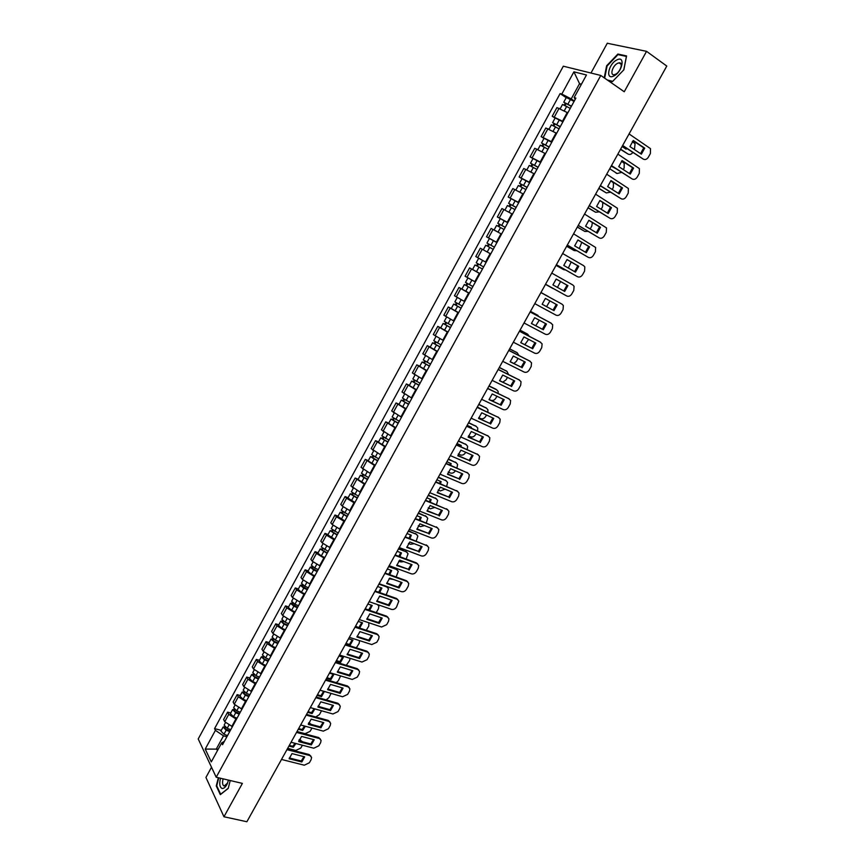 <?xml version="1.0" encoding="UTF-8"?>
<svg xmlns="http://www.w3.org/2000/svg" width="865" height="865" viewBox="0 0 865 865"><rect width="100%" height="100%" fill="white"/><g stroke="black" fill="none" stroke-linecap="round" stroke-linejoin="round"><path stroke-width="1.3" d="M211.514 767.255L205.935 777.462L223.959 816.755L246.882 821.75L666.785 66.064L646.555 51.338L607.284 43.25L590.99 73.038M600.786 75.46L563.31 66.194L198.215 738.959L216.207 777.224L600.786 75.46L624.238 91.755L646.555 51.338M223.959 816.755L242.384 783.398L216.207 777.224M567.829 112.828L556.93 107.595L552.216 116.234L563.093 121.5M555.081 118.105L552.216 116.234M556.638 133.297L545.815 127.988L541.133 136.594L551.924 141.925M543.999 138.422L541.133 136.594M545.512 153.667L534.754 148.283L530.094 156.846L540.82 162.252M532.981 158.641L530.094 156.846M534.44 173.93L523.758 168.48L519.119 176.99L529.78 182.461M522.017 178.741L519.119 176.99M523.433 194.084L512.815 188.57L508.209 197.036L518.784 202.572M518.676 202.778L508.209 197.036M512.469 214.131L501.927 208.552L497.343 216.974L507.852 222.586M507.766 222.738L497.343 216.974M501.084 233.81L491.104 228.436L486.53 236.815L496.975 242.492M490.152 238.859L486.53 236.815M490.736 253.91L480.324 248.223L475.782 256.559L486.119 262.354M479.934 273.686L469.598 267.901L465.078 276.205L475.382 282.001L468.3 278.098M473.761 270.161L469.598 267.901M469.198 293.332L458.937 287.483L454.439 295.743L464.667 301.615M461.888 289.051L458.937 287.483M458.515 312.881L448.319 306.978L443.842 315.184L454.006 321.12M451.281 308.491L448.319 306.978M447.886 332.322L437.755 326.364L433.311 334.528L443.399 340.529M440.728 327.846L437.755 326.364M437.312 351.677L427.256 345.654L422.823 353.785L432.857 359.84M430.229 347.103L427.256 345.654M426.791 370.934L416.8 364.846L412.389 372.934L422.347 379.054M419.785 366.263L416.8 364.846M416.314 390.093L406.388 383.941L402.009 391.996L411.902 398.17M409.383 385.336L406.388 383.941M405.901 409.156L396.04 402.949L391.683 410.962L401.511 417.19M399.046 404.301L396.04 402.949M395.532 428.121L385.736 421.861L381.4 429.829L391.164 436.122M388.753 423.18L385.736 421.861M385.217 447L375.496 440.674L371.171 448.6L380.87 454.958M378.513 441.961L375.496 440.674M374.956 465.781L365.289 459.391L360.997 467.284L370.631 473.696M368.317 460.656L365.289 459.391M364.749 484.465L355.147 478.021L350.866 485.881L360.446 492.347M358.175 479.253L355.147 478.021M354.585 503.062L346.551 498.251L345.049 496.564L340.788 504.382L342.281 506.09L350.303 510.901M348.087 497.753L345.049 496.564M344.475 521.563L336.463 516.74L334.993 515.01L330.765 522.795L332.214 524.536L340.215 529.369M338.053 516.178L334.993 515.01M334.409 539.976L326.44 535.143L325.002 533.37L320.785 541.112L322.213 542.906L330.171 547.74M328.051 534.505L325.002 533.37M324.397 558.303L316.46 553.459L315.044 551.643L310.849 559.341L312.243 561.18L320.18 566.034M318.115 552.746L315.044 551.643M314.438 576.544L306.524 571.689L305.14 569.819L300.966 577.485L302.339 579.366L310.232 584.221M308.221 570.889L305.14 569.819M304.523 594.688L296.641 589.822L295.289 587.908L291.137 595.542L292.467 597.466L300.339 602.332M298.371 588.957L295.289 587.908M294.651 612.744L286.802 607.868L285.482 605.911L281.341 613.501L282.65 615.48L290.489 620.356M288.575 606.927L285.482 605.911M284.834 630.715L277.016 625.827L275.719 623.838L271.61 631.385L272.886 633.407L280.693 638.284M278.822 624.811L275.719 623.838M275.059 648.599L267.274 643.701L266.009 641.668L261.911 649.183L263.165 651.237L270.94 656.135M269.112 642.619L266.009 641.668M265.339 666.385L257.575 661.487L256.343 659.411L252.266 666.893L253.488 668.991L261.241 673.889M259.457 660.33L256.343 659.411M255.662 684.096L247.931 679.198L246.72 677.068L242.665 684.518L243.854 686.659L251.574 691.568M249.844 677.965L246.72 677.068M246.028 701.731L238.329 696.812L237.151 694.649L233.118 702.056L234.274 704.24L241.962 709.159M240.275 695.514L237.151 694.649M236.437 719.269L228.771 714.339L227.625 712.133L223.603 719.518L224.738 721.734L232.404 726.665M230.75 712.976L227.625 712.133M581.139 84.759L579.539 83.678L571.224 98.913L574.306 100.978M571.224 98.913L561.807 94.08L573.917 71.838L586.47 74.985L574.133 97.583L575.214 99.302M224.381 741.337L221.645 742.927L222.532 744.722L575.885 98.08L574.133 97.583M221.645 742.927L211.287 761.892L205.221 749.079L215.417 730.352L223.505 735.856L216.499 748.69L217.439 750.636M561.807 94.08L560.109 93.604L214.563 728.622L215.417 730.352M608.106 80.553L612.42 81.634L623.849 69.827L626.552 55.922L617.859 54.052L606.625 65.794L604.224 77.85M218.348 777.732L216.261 785.961L220.315 794.654L228.241 788.393L230.22 780.533M218.261 749.133L205.221 749.079M226.9 736.731L223.505 735.856M581.453 84.175L579.539 83.678L573.917 71.838M566.218 97.68L560.109 93.604M221.278 730.363L214.563 728.622M618.951 54.83L617.859 54.052M216.856 786.101L216.261 785.961M633.083 140.714L643.722 147.828L640.576 153.646M622.67 145.461L643.257 159.106L622.53 145.709M644.728 148.153L633.299 140.508L629.925 146.563L641.365 154.175L644.728 148.153L643.722 147.828M643.257 159.106C645.16 160.047 646.858 159.43 648.328 157.225L650.394 153.527L650.48 148.629L629.071 133.934M571.354 106.384L563.742 102.211L566.326 97.475L574.068 101.421M571.473 106.157L563.742 102.211M622.086 146.509L626.087 149.158L626.747 148.499M565.148 105.368L566.24 103.367M620.616 149.158L627.979 154.013C629.72 154.911 631.32 154.413 632.78 152.5M634.434 149.559L635.061 143.72L632.293 141.568M570.251 108.395L562.531 104.438L560.228 108.666M625.319 148.65L625.957 147.98M620.486 149.386L627.979 154.013M564.283 104.946L565.105 103.443M621.924 160.782L632.596 167.745L629.439 173.551M611.49 165.593L632.164 178.958L611.371 165.799M633.591 168.091L622.119 160.598L618.756 166.631L630.25 174.081L633.591 168.091L632.596 167.745M632.164 178.958C634.067 179.877 635.764 179.25 637.224 177.055L639.289 173.378L639.397 168.599L617.859 154.121M610.831 180.742L621.524 187.564L618.356 193.371M600.364 185.607L621.113 198.701L600.256 185.791M622.508 187.932L610.993 180.59L607.652 186.591L619.189 193.89L622.508 187.932L621.524 187.564M621.113 198.701C623.038 199.61 624.725 198.961 626.184 196.787L628.228 193.122L628.379 188.473L606.7 174.2M616.929 59.901C608.441 63.772 605.1 80.499 613.761 76.001C622.368 72.184 625.676 55.187 616.929 59.901M617.642 63.286C612.679 65.481 609.576 75.439 614.096 74.714L615.469 74.293C620.432 72.152 623.579 62.118 619.07 62.853L617.642 63.286M612.701 81.342L607.295 79.991M604.667 78.164L607.089 65.999L617.978 54.614L626.401 56.441L623.784 69.892M220.499 778.24C219.148 783.874 219.678 787.291 222.121 788.469C223.84 788.653 225.506 787.204 227.095 784.101L228.479 780.122M223.105 778.846C222.11 782.793 222.456 785.193 224.165 786.026L227.538 783.106M228.284 788.22L220.662 794.243L216.726 785.82L218.758 777.83M560.185 126.809L552.605 122.646L555.168 117.932L562.877 121.9M560.293 126.614L552.605 122.646M611.187 166.123L615.48 168.459M553.978 125.847L555.081 123.825M609.728 168.762L617.113 173.519L621.6 172.416M623.287 169.562L624.13 168.048L624.216 163.344L621.492 161.214M559.082 128.831L551.394 124.863L549.059 129.144M553.124 125.414L553.989 123.825M549.08 147.126L541.522 142.974L544.074 138.292L551.74 142.282M549.178 146.963L541.522 142.974M542.863 146.207L543.977 144.174M598.883 188.267L606.311 192.927L610.43 192.203M612.193 189.467L613.307 187.456L613.436 182.872L610.777 180.785M547.967 149.18L540.311 145.179L537.954 149.515M598.796 188.429L606.311 192.927M542.02 145.785L542.928 144.098M599.78 200.604L610.517 207.276L607.338 213.082M589.292 205.535L610.128 218.358L589.206 205.675M611.479 207.676L599.921 200.475L596.591 206.454L608.171 213.601L611.479 207.676L610.517 207.276M610.128 218.358C612.052 219.234 613.739 218.585 615.199 216.412L617.232 212.768L617.415 208.238L595.596 194.182M588.795 220.37L599.564 226.89L596.363 232.696M578.274 225.354L599.185 237.907L578.22 225.462M600.515 227.311L588.903 220.261L585.594 226.208L597.218 233.204L600.515 227.311L599.564 226.89M599.185 237.907C601.121 238.762 602.808 238.113 604.267 235.95L606.289 232.317L606.495 227.906L584.556 214.055M577.863 240.027L588.665 246.417L585.454 252.212M567.321 245.076L588.308 257.359L567.278 245.152M589.595 246.849L577.939 239.951L574.652 245.865L586.319 252.721L589.595 246.849L588.665 246.417M588.308 257.359C590.254 258.192 591.941 257.532 593.379 255.38L595.401 251.769L595.639 247.477L573.56 233.831M538.041 167.345L530.494 163.193L533.035 158.533L540.657 162.544M538.116 167.215L530.494 163.193M531.813 166.48L532.937 164.415M588.103 207.676L595.553 212.239L599.261 211.86M601.153 209.265L602.548 206.767L602.786 202.475M536.916 169.41L529.293 165.388L526.904 169.778M588.027 207.805L595.553 212.239M530.969 166.037L531.932 164.274M527.044 187.456L519.519 183.315L522.049 178.687L529.639 182.71M527.109 187.348L519.519 183.315M520.806 186.635L521.941 184.548M577.366 226.987L584.848 231.463L588.07 231.377M590.168 228.965L591.833 225.981L592.352 222.521M525.909 189.543L518.33 185.499L515.908 189.943M577.312 227.084L584.848 231.463M519.973 186.191L520.979 184.342M516.113 207.47L508.609 203.34L511.129 198.723M516.156 207.395L508.609 203.34M509.863 206.692L511.01 204.583M566.694 246.201L574.198 250.59L576.847 250.753M579.247 248.558L581.799 242.351M514.967 209.568L507.42 205.513L504.976 210M566.651 246.276L574.198 250.59M509.031 206.248L510.091 204.313M566.986 259.587L577.809 265.836L574.598 271.632M556.411 264.69L577.485 276.714L556.39 264.733M578.739 266.29L567.04 259.543L563.764 265.425L575.474 272.129L578.739 266.29L577.809 265.836M577.485 276.714C579.431 277.524 581.118 276.865 582.556 274.713L584.567 271.134L584.827 266.95L583.659 265.685L562.628 253.51M505.236 227.376L497.753 223.246L500.251 218.661M505.257 227.333L497.753 223.246M498.975 226.641L500.132 224.522M556.065 265.328L563.591 269.621L565.537 269.956M568.348 268.053L571.192 262.009M504.079 229.495L496.575 225.419L494.088 229.96M497.959 232.047L494.931 230.404M556.044 265.36L563.591 269.621M498.154 226.197L499.256 224.176M556.163 279.06L567.018 285.158L563.796 290.954M566.716 295.971L545.566 284.228L566.716 295.971C568.662 296.771 570.359 296.1 571.787 293.959L573.787 290.391L574.068 286.315L572.857 284.996L551.751 273.091M567.927 285.634L556.184 279.038L552.93 284.888L564.683 291.451L567.927 285.634L567.018 285.158M486.952 243.065L494.423 247.163L486.952 243.065L489.439 238.502L496.921 242.6M488.152 246.493L489.32 244.352M553.049 288.553L545.491 284.369L553.903 288.867M557.46 287.418L560.563 281.525M493.245 249.325L485.773 245.217L483.286 249.78M487.33 246.049L488.466 243.941M542.15 304.231L553.059 310.157L556.282 304.394M562.109 304.221L540.928 292.575L562.109 304.221L563.353 305.583L563.061 309.551L561.071 313.108C559.644 315.238 557.957 315.909 556 315.141L534.775 303.637M553.946 310.665L557.179 304.891L545.393 298.425L542.15 304.253L553.059 310.157M483.632 266.907L476.204 262.776L478.68 258.246M482.475 269.037L476.647 265.815L477.394 266.215L478.54 264.095M546.583 306.643L549.924 300.912M549.07 297.041L540.96 292.5L548.529 296.663M482.465 269.047L475.036 264.928L476.583 265.75L477.729 263.641M479.989 273.589L472.56 269.458L475.036 264.928M477.383 266.236L476.583 265.75M531.434 323.467L542.387 329.262L545.588 323.564M530.18 311.919L550.724 322.937M543.263 329.792L546.475 324.04L534.646 317.725L531.424 323.521L542.387 329.262M524.039 322.969L545.328 334.214C547.296 334.96 548.983 334.279 550.41 332.16L552.389 328.624L552.703 324.764L550.529 322.818M530.159 311.951L551.405 323.348M472.906 286.542L465.511 282.401L467.954 277.903M471.76 288.629L465.954 285.418L466.711 285.785L467.814 283.763M535.716 325.727L539.273 320.201M539.317 316.817L530.461 311.4M471.739 288.672L464.343 284.531L465.911 285.299L467.003 283.298M469.273 293.181L461.888 289.04L464.343 284.531M530.483 311.357L537.403 315.076M466.678 285.85L465.911 285.299M520.773 342.594L531.77 348.271L534.948 342.648M519.476 331.165L540.268 342.053M532.624 348.822L535.824 343.102L523.963 336.928L520.752 342.691L531.77 348.271M513.345 342.194L534.721 353.19C536.689 353.915 538.376 353.223 539.792 351.114L541.76 347.6L542.096 343.838L539.901 341.837M519.443 331.241L540.766 342.378M510.155 361.635L521.206 367.193L524.363 361.624M508.836 350.325L529.845 361.094M522.049 367.766L525.228 362.067L513.323 356.034L510.134 361.775L521.206 367.193M502.716 361.332L524.158 372.069C526.136 372.783 527.823 372.08 529.239 369.982L531.197 366.479L531.543 362.824L529.326 360.748M508.771 350.433L530.18 361.311M499.592 380.589L510.696 386.017L513.821 380.514M498.24 369.387L519.476 380.038M511.518 386.601L514.686 380.935L502.738 375.042L499.559 380.751L510.696 386.017M492.131 380.373L513.648 390.861C515.626 391.553 517.324 390.85 518.73 388.753L520.676 385.271L521.044 381.703L518.805 379.573M498.164 369.517L519.638 380.157M489.093 399.435L500.23 404.744L503.344 399.306M487.698 388.363L509.139 398.895M501.051 405.361L504.198 399.716L492.207 393.964L489.049 399.641L500.23 404.744M481.61 399.316L503.192 409.556C505.182 410.226 506.868 409.523 508.274 407.437L510.209 403.966L510.588 400.495L508.328 398.3M487.611 388.526L509.15 398.906M478.626 418.206L489.817 423.385L492.909 418.011M477.21 407.231L498.791 417.6M490.617 424.012L493.753 418.401L481.729 412.789L478.583 418.444L489.817 423.385M471.133 418.173L492.791 428.164C494.78 428.813 496.467 428.099 497.862 426.023L499.797 422.574L500.186 419.19L497.905 416.941M477.102 407.426L498.716 417.557M468.225 436.868L479.459 441.939L482.529 436.62M466.776 426.013L488.498 436.209M480.248 442.588L483.373 436.998L471.306 431.516L468.17 437.139L479.459 441.939M460.71 436.933L482.432 446.686C484.432 447.313 486.119 446.589 487.514 444.524L489.428 441.096L489.828 437.798L487.536 435.484M466.646 426.24L488.336 436.133M462.234 306.069L454.86 301.917L457.261 297.517M461.11 308.124L455.314 304.923L456.082 305.269L457.142 303.323M524.817 344.681L528.634 339.361M529.153 336.215L527.639 334.182L520.016 330.203M461.067 308.2L453.703 304.037L455.293 304.761L456.331 302.858M458.612 312.687L451.26 308.524L453.703 304.037M520.049 330.138L527.153 333.89M456.017 305.377L455.293 304.761M451.606 325.51L444.275 321.337L446.621 317.033M450.514 327.521L444.74 324.321L445.507 324.656L446.524 322.786M513.864 363.505L516.373 361.354L518.005 358.413M518.881 355.439L517.259 352.812L509.615 348.909M450.46 327.63L443.129 323.445L444.74 324.126L445.724 322.321M448.016 332.095L440.696 327.911L443.129 323.445M509.669 348.822L516.956 352.606M445.421 324.808L444.74 324.126M441.042 344.854L433.743 340.648L436.036 336.442M439.961 346.833L434.208 343.632L434.987 343.935L435.96 342.162M502.792 382.146L506.079 379.821L507.441 377.367M508.566 374.502L506.944 371.345L499.267 367.539M439.896 346.952L432.597 342.756L434.23 343.383L435.16 341.686M437.463 351.406L430.175 347.189L432.597 342.756M499.343 367.409L506.793 371.247M434.879 344.129L434.23 343.383M430.521 364.1L423.266 359.872L425.504 355.764M429.462 366.036L423.72 362.846L424.52 363.127L425.439 361.429M490.952 400.322C492.888 400.895 494.51 400.181 495.829 398.192L496.932 396.224M498.229 393.434L498.089 391.358L496.661 389.791L488.974 386.071M429.386 366.187L422.12 361.97L423.774 362.554L424.65 360.954M426.964 370.609L419.709 366.382L422.12 361.97M489.06 385.909L495.872 389.207M424.391 363.365L423.774 362.554M420.066 383.249L412.832 379.011L415.027 374.988M477.35 406.983L481.491 409.242M419.028 385.141L413.297 381.962L414.097 382.222L414.984 380.6M478.745 417.709L480.637 418.574C482.594 419.222 484.27 418.53 485.633 416.487L486.465 414.995M487.892 412.248L487.892 409.761L486.444 408.15L478.723 404.506M418.92 385.325L411.697 381.087L413.373 381.627L414.194 380.124M416.519 389.726L409.307 385.487L411.697 381.087M478.832 404.323L486.53 408.193M413.946 382.492L413.373 381.627M409.653 402.301L402.452 398.041L404.604 394.116M467.154 425.331L471.371 427.256L471.198 428.034M408.637 404.16L402.917 400.982L403.728 401.219L404.571 399.673M468.484 435.895L470.484 436.793C472.452 437.42 474.128 436.717 475.49 434.684L476.053 433.679M477.556 430.932L477.75 428.067L476.269 426.413L468.527 422.866M408.518 404.366L401.328 400.106L403.025 400.603L403.793 399.197M406.128 408.745L398.938 404.485L401.328 400.106M470.365 427.656L470.56 426.878M468.646 422.65L476.442 426.499M403.555 401.533L403.025 400.603M457.877 455.444L469.154 460.396L472.193 455.131M456.385 444.707L478.237 454.731M469.922 461.067L473.025 455.509L460.926 450.157L457.812 455.758L469.154 460.396M450.341 455.596L472.128 465.111C474.128 465.716 475.815 464.992 477.199 462.937L479.113 459.52L479.524 456.309L477.221 453.952M456.244 444.956L477.999 454.612M399.295 421.255L392.126 416.973L394.224 413.146M457.012 443.583L461.24 445.464L460.926 446.718M398.289 423.082L392.602 419.903L393.424 420.12L394.213 418.66M458.299 454.006L460.385 454.925C462.364 455.541 464.029 454.828 465.392 452.806L465.694 452.265M467.219 449.508L467.651 446.275L466.138 444.599L458.374 441.128M398.16 423.32L391.012 419.038L392.721 419.482L393.434 418.173M395.781 427.678L388.634 423.396L391.012 419.038M460.083 446.34L460.429 445.107M458.515 440.891L466.386 444.718M393.218 420.476L392.721 419.482M447.573 473.934L458.893 478.767L461.91 473.566M446.059 463.305L468.03 473.155M459.65 479.448L462.743 473.923L450.6 468.711L447.508 474.279L458.893 478.767M440.015 474.171L461.867 483.449C463.878 484.032 465.575 483.308 466.949 481.254L468.852 477.858L469.263 474.723L466.949 472.312M445.897 463.586L467.716 472.993M388.98 440.123L381.854 435.819L383.898 432.078M446.913 461.748L451.162 463.586L450.687 465.294M388.007 441.907L382.33 438.739L383.152 438.933L383.909 437.549M448.189 472.052L450.341 472.971C452.319 473.566 453.984 472.852 455.336 470.83L455.379 470.755M456.925 467.987L457.607 464.408L456.06 462.689L448.275 459.304M387.866 442.166L380.741 437.874L382.471 438.274L383.13 437.063M385.487 446.502L378.373 442.21L380.741 437.874M449.822 464.927L450.362 463.24M448.427 459.034L456.385 462.861M382.936 439.334L382.471 438.274M437.312 492.336L448.686 497.04L451.681 491.904M435.776 481.805L457.877 491.493M449.432 497.753L452.503 492.25L440.328 487.168L437.247 492.704L448.686 497.04M429.743 492.661L451.671 501.7C453.682 502.262 455.368 501.527 456.742 499.483L458.634 496.099L459.055 493.05L456.731 490.596M435.592 482.119L457.488 491.298M378.729 458.893L371.636 454.579L373.626 450.914M436.868 479.826L441.128 481.621L440.469 483.773M377.767 460.645L372.101 457.477L372.945 457.65L373.658 456.342M438.144 490.022L440.328 490.931L445.097 489.157M446.675 486.379L447.594 482.443L446.037 480.702L438.22 477.404M377.616 460.926L370.523 456.612L372.274 456.98L372.88 455.844M375.248 465.24L368.166 460.926L370.523 456.612M439.593 483.405L440.328 481.286M438.393 477.102L446.437 480.908M372.707 458.093L372.274 456.98M427.115 510.642L438.523 515.237L441.507 510.155M425.537 500.219L447.767 509.745M439.258 515.962L442.318 510.48L430.11 505.528L427.04 511.053L438.523 515.237M419.525 511.053L441.507 519.854C443.529 520.406 445.216 519.66 446.589 517.627L448.47 514.264L448.903 511.291L446.556 508.782M425.353 500.565L447.302 509.507M368.522 477.567L361.462 473.231L363.408 469.663M426.878 497.818L431.138 499.57L430.273 502.154M367.582 479.286L361.938 476.118L362.781 476.28L363.451 475.047M428.186 507.917L430.381 508.804L434.814 507.441M436.468 504.673L437.636 500.392L436.057 498.618L428.218 495.407M367.409 479.599L360.359 475.263L362.121 475.577L362.684 474.55M365.062 483.892L358.013 479.556L360.359 475.263M429.386 501.786L430.348 499.246M428.402 495.083L436.522 498.867M362.522 476.756L362.121 475.577M416.962 528.861L428.413 533.337L431.365 528.32M415.351 518.546L437.701 527.909M429.127 534.083L432.176 528.634L419.925 523.812L416.876 529.304L428.413 533.337M409.35 529.358L431.408 537.933C433.419 538.462 435.117 537.716 436.479 535.684L438.36 532.332L438.793 529.434L436.436 526.893M415.146 518.924L437.16 527.628M358.359 496.153L351.341 491.807L353.234 488.325M416.919 515.735L421.201 517.432L420.109 520.427M357.44 497.829L351.817 494.683L352.671 494.812L353.298 493.656M418.292 525.747L420.466 526.601L424.52 525.617M426.315 522.893L427.732 518.254L426.121 516.459L418.26 513.323M357.256 498.175L350.239 493.818L352.023 494.099L352.542 493.158M354.92 502.446L347.903 498.089L350.239 493.818M419.19 520.07L420.422 517.119M418.455 512.967L426.661 516.751M352.39 495.331L352.023 494.099M406.853 546.994L418.346 551.351L421.287 546.388M405.22 536.787L427.678 545.988M419.06 552.119L422.088 546.691L409.805 541.998L406.766 547.459L418.346 551.351M399.23 547.567L421.341 555.914C423.374 556.422 425.061 555.676 426.423 553.654L428.283 550.324L428.726 547.502L426.358 544.907M405.004 537.187L427.072 545.664M348.26 514.643L341.264 510.285L343.113 506.89M407.015 533.554L411.308 535.208L409.967 538.614M347.352 516.297L341.74 513.14L342.605 513.248L343.2 512.177M408.475 543.49L410.605 544.301L414.194 543.674M416.216 541.014L417.86 536.03L416.227 534.213L408.345 531.164M347.157 516.654L340.172 512.285L341.978 512.523L342.443 511.669M344.832 520.914L337.847 516.535L340.172 512.285M409.026 538.246L410.54 534.916M408.561 530.775L416.833 534.538M342.302 513.81L341.978 512.523M396.797 565.04L408.334 569.289L411.253 564.38M395.132 554.941L416.335 562.834L417.709 563.969M409.026 570.067L412.043 564.672L399.727 560.098L396.7 565.537L408.334 569.289M389.153 565.699L411.329 573.819C413.362 574.306 415.059 573.549 416.411 571.538L418.271 568.218L418.714 565.472L416.335 562.834M394.894 555.362L417.038 563.612M338.204 533.045L331.241 528.666L333.036 525.358M397.165 551.297L401.457 552.908L399.857 556.692M337.318 534.657L331.717 531.521L332.593 531.607L333.144 530.602M398.733 561.158L400.798 561.926L403.825 561.623M406.161 559.049L408.042 553.719L406.388 551.881L398.484 548.907M337.101 535.046L330.149 530.667L331.976 530.851L332.387 530.094M334.798 539.284L327.846 534.894L330.149 530.667M398.884 556.336L400.7 552.616M398.711 548.496L407.058 552.248M332.268 532.202L331.976 530.851M386.785 582.999L398.365 587.13L401.263 582.275M385.098 572.998L406.355 580.685L407.783 581.875M399.046 587.93L402.052 582.556L389.704 578.112L386.687 583.529L399.046 587.93L398.365 587.13M379.13 583.734L401.371 591.628C403.404 592.103 405.101 591.336 406.442 589.335L408.291 586.038L408.745 583.345L406.355 580.685M384.849 573.452L407.047 581.475M328.192 551.362L321.261 546.961L323.023 543.739M387.347 568.943L391.661 570.522L389.769 574.684M327.327 552.94L321.748 549.805L323.132 548.94M389.055 578.761L393.38 579.442M396.159 576.998L398.268 571.332L396.592 569.473L388.666 566.575M327.1 553.351L320.18 548.951L322.018 549.102L322.386 548.432M324.808 557.568L321.283 555.968L317.887 553.157L320.18 548.951M388.763 574.317L390.904 570.24M388.915 566.143L397.327 569.873M322.277 550.508L322.018 549.102M376.826 600.872L388.45 604.895L391.326 600.094M375.107 590.968L396.43 598.439L397.9 599.683M389.12 605.705L392.104 600.364L379.724 596.039L376.718 601.424L389.12 605.705L388.45 604.895M369.16 601.694L391.456 609.36C393.499 609.814 395.186 609.047 396.527 607.057L398.819 601.143L396.43 598.439M374.848 591.455L397.111 599.25M318.233 569.592L314.709 568.002L311.335 565.169L313.043 562.034M377.583 586.524L381.908 588.049L379.692 592.579M317.39 571.127L311.822 567.991L313.184 567.191M379.465 596.288L382.708 597.088M386.19 594.861L388.536 588.849L386.839 586.978L378.902 584.156M317.152 571.57L313.627 569.992L310.254 567.148L312.438 566.672M314.86 575.766L311.335 574.187L307.972 571.332L310.254 567.148M378.654 592.211L381.162 587.778M386.655 586.405L387.639 587.411M312.341 568.716L312.114 567.256M366.922 618.659L378.578 622.562L381.433 617.815M365.171 608.863L386.547 616.118L388.061 617.415M379.238 623.405L382.211 618.086L369.788 613.89L366.803 619.243L379.238 623.405L378.578 622.562M359.235 619.556L381.584 627.006L386.666 624.681L388.493 621.416L388.947 618.853L386.547 616.118M364.889 609.371L387.217 616.95M308.318 587.724L304.794 586.167L301.453 583.291L303.118 580.242M367.874 604.008L372.199 605.489L369.647 610.376M307.497 589.238L301.939 586.102L303.269 585.346M376.243 612.615L378.416 608.809L378.859 606.289L377.551 604.581M307.248 589.692L303.723 588.135L300.382 585.259L302.534 584.827M304.967 593.866L301.442 592.309L298.111 589.422L300.382 585.259M365.225 608.765L368.652 609.922L371.463 605.24M302.458 586.838L302.263 585.324M357.05 636.359L368.75 640.154L371.593 635.461M355.58 626.119L359.645 628.077L355.288 626.649L376.707 633.71L378.264 635.051M369.398 641.008L372.35 635.71L359.905 631.645L356.931 636.975L369.398 641.008L368.75 640.154M349.352 637.343L371.766 644.566L376.837 642.23L378.665 638.976L379.119 636.478L376.707 633.71M354.985 627.201L377.367 634.553M298.457 605.77L294.933 604.235L291.624 601.326L293.246 598.353M358.196 621.416L362.543 622.854L359.645 628.077M297.657 607.252L292.111 604.127L293.408 603.413M366.273 630.282L368.782 626.109L368.847 622.757M297.387 607.738L293.862 606.192L290.554 603.283L292.673 602.894M295.116 611.89L291.591 610.355L288.294 607.425L290.554 603.283M359.018 627.244L361.808 622.616M292.619 604.873L292.457 603.305M347.233 653.983L358.975 657.66L361.786 653.021M345.438 644.382L366.922 651.215L368.512 652.61M359.602 658.535L362.554 653.27L350.065 649.312L347.114 654.621L359.602 658.535L358.975 657.66M339.512 655.032L361.992 662.049L367.063 659.692L368.879 656.449L369.333 654.016L366.922 651.215M345.124 644.944L367.56 652.08M288.64 623.73L285.126 622.216L281.839 619.264L283.417 616.377M345.676 643.949L350.033 645.333L352.931 640.143L348.573 638.738M287.861 625.179L283.904 623.47L282.336 622.054L283.601 621.405M356.304 647.842L359.18 643.322L359.537 640.619M287.58 625.687L284.055 624.162L280.779 621.221L282.866 620.875M285.32 629.817L281.795 628.304L278.53 625.341L280.779 621.221M345.989 643.398L349.428 644.49L352.196 639.905M282.823 622.832L282.693 621.2M349.428 644.49L350.033 645.333M337.469 671.521L349.244 675.089L352.044 670.505M335.642 662.017L357.18 668.645L358.813 670.083M349.86 675.976L352.79 670.732L340.28 666.904L337.339 672.181L349.86 675.976L349.244 675.089M329.727 672.646L352.26 679.436L357.332 677.079L359.137 673.846L359.591 671.467L357.18 668.645M335.306 662.612L357.807 669.521M278.876 641.614L275.351 640.111L272.107 637.127L273.632 634.315M336.107 661.163L340.475 662.514L343.351 657.346L338.983 655.984M278.108 643.019L274.151 641.333L272.594 639.905L273.837 639.3M346.303 665.293L349.633 660.46L350.109 658.341M277.816 643.549L274.292 642.046L271.048 639.062L273.113 638.77M275.567 647.658L272.043 646.166L268.81 643.171L271.048 639.062M336.431 660.59L339.88 661.649L342.627 657.119M273.081 640.695L272.983 639.008M339.88 661.649L340.475 662.514M327.738 688.973L339.556 692.433L342.335 687.902M325.889 679.566L347.481 685.988L349.146 687.47M340.161 693.341L343.081 688.118L330.527 684.41L327.608 689.665L340.161 693.341L339.556 692.433M319.996 690.173L342.583 696.758L347.654 694.379L349.449 691.167L349.903 688.843L347.481 685.988M325.543 680.182L348.098 686.886M269.156 659.4L265.631 657.919L262.419 654.902L263.901 652.178M326.581 678.311L330.971 679.609L333.825 674.473L329.446 673.154M268.41 660.774L264.452 659.108L262.906 657.66L264.117 657.108M336.269 682.647L338.366 680.679L340.605 675.922M268.096 661.336L264.571 659.854L261.36 656.827L263.392 656.578M265.869 665.423L262.344 663.942L259.132 660.914L261.36 656.827M326.916 677.706L330.376 678.733L333.111 674.257M263.382 658.47L263.317 656.73M330.376 678.733L330.971 679.609M318.061 706.337L329.911 709.689L332.679 705.213M316.179 697.028L337.837 703.245L339.534 704.78M330.506 710.619L333.414 705.418L320.839 701.829L317.92 707.062L330.506 710.619L329.911 709.689M310.297 707.613L332.939 713.982L338.02 711.592L339.804 708.392L340.259 706.121L337.837 703.245M315.822 697.677L338.431 704.164M259.478 677.1L255.954 675.641L252.775 672.581L254.213 669.942M317.098 695.363L321.499 696.639L324.343 691.513L319.953 690.238M258.754 678.441L254.797 676.798L253.272 675.338L254.451 674.83M326.137 699.893L328.905 697.633L331.079 693.406M258.43 679.025L254.905 677.565L251.726 674.505L253.726 674.3M256.202 683.091L252.677 681.642L249.509 678.571L251.726 674.505M317.455 694.736L320.915 695.741L323.629 691.308M253.726 676.16L253.694 674.376M320.915 695.741L321.499 696.639M308.427 723.627L320.32 726.87L323.056 722.437M306.524 714.404L328.224 720.426L329.954 721.994M320.904 727.811L323.791 722.643L311.184 719.161L308.286 724.373L320.904 727.811L320.32 726.87M300.652 724.978L323.348 731.141L328.419 728.73L330.203 725.551L330.657 723.335L328.224 720.426M306.145 715.085L328.819 721.367M249.855 694.714L246.33 693.276L243.173 690.184L244.579 687.621M307.67 712.349L312.07 713.582L314.838 708.889M249.142 696.033L245.184 694.411L243.671 692.93L244.827 692.476M315.779 716.977L319.499 714.522L321.521 710.771M248.806 696.628L245.282 695.19L242.135 692.097L244.092 691.913M246.601 700.682L243.076 699.244L239.929 696.152L242.135 692.097M308.026 711.7L311.508 712.663L314.092 708.684M318.147 706.024L320.45 707.019M244.114 693.762L244.135 691.957M311.508 712.663L312.07 713.582M298.847 740.829L310.773 743.976L313.487 739.586M296.911 731.704L318.666 737.531L320.428 739.143M311.335 744.927L314.211 739.78L301.571 736.418L298.695 741.608L311.335 744.927L310.773 743.976M291.051 742.257L313.8 748.214L318.871 745.781L320.645 742.624L321.099 740.451L318.666 737.531M296.522 732.406L319.25 738.483M240.275 712.252L236.751 710.825L233.626 707.711L234.977 705.224M298.274 729.249L302.685 730.438L305.323 726.243M239.573 713.528L235.626 711.927L234.123 710.435L235.248 710.024M297.009 731.52L305.129 733.693L310.124 731.325L311.951 728.049M311.065 724.351L308.448 723.562M239.237 714.155L235.713 712.728L232.588 709.614L234.383 709.343M237.032 718.188L233.507 716.771L230.393 713.636L232.588 709.614M298.652 728.579L302.134 729.519L304.545 726.027M308.664 722.848L311.519 724.47M234.556 711.29L234.718 709.635M302.134 729.519L302.685 730.438M289.299 757.956L301.258 760.995L303.961 756.659M287.342 748.928L309.151 754.55L310.935 756.194M301.82 761.968L304.685 756.843L292.013 753.599L289.148 758.756L301.82 761.968L301.258 760.995M281.493 759.448L304.296 765.201L309.367 762.768L311.13 759.611L311.584 757.491L309.151 754.55M286.942 749.652L309.713 755.513M230.739 729.703L227.214 728.298L224.121 725.14L225.43 722.729M288.921 746.084L293.343 747.23L295.841 743.511M230.058 730.947L226.1 729.368L224.619 727.854L225.711 727.497M287.667 748.333L295.808 750.442L300.804 748.063L302.382 745.219M302.523 741.802L298.987 740.332M229.701 731.595L226.176 730.19L223.084 727.033L224.738 726.697M227.506 735.607L223.981 734.212L220.899 731.044L223.084 727.033M289.31 745.381L292.803 746.29L295.008 743.295M299.258 739.618L302.339 741.586M225.041 728.73L225.322 727.216M292.803 746.29L293.343 747.23M231.777 726.503L235.821 719.107M241.346 708.986L245.401 701.558M250.958 691.395L255.034 683.923M260.614 673.716L264.712 666.201M270.323 655.951L274.443 648.404M280.076 638.1L284.217 630.52M289.872 620.151L294.035 612.539M299.723 602.126L303.907 594.482M309.616 584.016L313.822 576.328M319.563 565.818L323.791 558.087M329.554 547.523L333.804 539.76M339.599 529.142L343.87 521.336M349.698 510.664L353.98 502.825M359.84 492.109L364.143 484.227M370.025 473.447L374.361 465.532M380.276 454.698L384.622 446.74M390.569 435.863L394.937 427.861M400.906 416.93L405.307 408.886M411.308 397.9L415.719 389.812M421.752 378.773L426.196 370.653M432.262 359.548L436.717 351.385M442.815 340.237L447.292 332.03M453.422 320.818L457.92 312.579M464.083 301.301L468.603 293.019M474.799 281.687L479.351 273.362M485.568 261.976L490.141 253.607M496.391 242.168L500.986 233.755M507.268 222.251L511.896 213.796M518.211 202.237L522.849 193.738M529.196 182.115L533.867 173.573M540.247 161.896L544.939 153.3M551.351 141.568L556.076 132.929M562.52 121.132L567.256 112.45M234.274 704.24L238.329 696.812M243.854 686.659L247.931 679.198M253.488 668.991L257.575 661.487M263.165 651.237L267.274 643.701M272.886 633.407L277.016 625.827M282.65 615.48L286.802 607.868M292.467 597.466L296.641 589.822M302.339 579.366L306.524 571.689M312.243 561.18L316.46 553.459M322.213 542.906L326.44 535.143M332.214 524.536L336.463 516.74M342.281 506.09L346.551 498.251M352.39 487.536L356.672 479.664M362.543 468.895L366.857 460.991M372.75 450.168L377.086 442.22M383.011 431.343L387.369 423.353M393.326 412.432L397.705 404.398M403.685 393.413L408.085 385.347M414.097 374.307L418.519 366.198M424.564 355.104L429.008 346.952M435.084 335.804L439.55 327.608M445.659 316.406L450.146 308.178M456.288 296.911L460.796 288.64M466.959 277.319L471.501 269.004M477.696 257.629L482.248 249.261M488.487 237.832L493.061 229.43M499.321 217.937L503.927 209.492M510.22 197.944L514.848 189.457M521.184 177.844L525.833 169.313M532.191 157.635L536.862 149.061M543.263 137.33L547.956 128.712M554.389 116.926L559.104 108.255M224.738 721.734L228.771 714.339M567.97 104.038L570.565 99.291M564.337 110.688L566.759 106.265M556.801 124.517L559.374 119.802M553.157 131.188L555.579 126.744M616.161 173.173L617.113 173.519M545.674 144.888L548.237 140.195M542.02 151.58L544.463 147.104M534.602 165.161L537.154 160.49M530.948 171.876L533.402 167.367M523.595 185.326L526.136 180.688M519.93 192.052L522.406 187.521M512.642 205.394L515.172 200.767M508.966 212.13L511.453 207.568M501.754 225.354L504.263 220.759M498.067 232.112L500.565 227.527M490.909 245.217L493.407 240.643M487.244 251.942L489.731 247.368M480.129 264.971L482.605 260.419M476.474 271.664L478.95 267.123M469.392 284.628L471.868 280.109M465.759 291.289L468.225 286.769M537.208 314.968L538.062 315.466M458.72 304.188L461.153 299.733M455.098 310.816L457.553 306.318M526.796 333.663L527.639 334.182M448.092 323.651L450.492 319.261M444.502 330.246L446.935 325.77M516.437 352.26L517.259 352.812M437.528 343.016L439.885 338.702M433.949 349.568L436.371 345.124M506.133 370.782L506.944 371.345M427.007 362.284L429.321 358.034M423.45 368.804L425.861 364.37M416.541 381.454L418.822 377.27M412.994 387.942L415.405 383.53M485.665 407.545L486.444 408.15M406.128 400.527L408.377 396.419M402.603 406.983L405.004 402.603M475.501 425.796L476.269 426.413M395.77 419.503L397.976 415.46M392.267 425.937L394.645 421.569M465.381 443.961L466.138 444.599M385.466 438.393L387.628 434.414M381.973 444.783L384.341 440.447M455.325 462.029L456.06 462.689M375.205 457.185L377.335 453.271M371.734 463.543L374.091 459.229M445.302 480.021L446.037 480.702M364.998 475.88L367.095 472.041M361.538 482.216L363.884 477.913M435.333 497.926L436.057 498.618M354.845 494.488L356.899 490.714M351.406 500.792L353.742 496.51M425.407 515.745L426.121 516.459M344.735 512.999L346.757 509.29M341.307 519.27L343.632 515.01M415.535 533.478L416.227 534.213M334.679 531.424L336.669 527.78M331.273 537.662L333.587 533.435M405.707 551.135L406.388 551.881M324.667 549.762L326.624 546.183M321.283 555.968L323.586 551.751M395.921 568.705L396.592 569.473M314.709 568.002L316.633 564.488M311.335 574.187L313.627 569.992M386.244 586.265L386.839 586.978M304.794 586.167L306.686 582.707M301.442 592.309L303.723 588.135M294.933 604.235L296.782 600.84M291.591 610.355L293.862 606.192M285.126 622.216L286.942 618.886M281.795 628.304L284.055 624.162M275.351 640.111L277.135 636.835M272.043 646.166L274.292 642.046M265.631 657.919L267.382 654.708M262.344 663.942L264.571 659.854M255.954 675.641L257.673 672.483M252.677 681.642L254.905 677.565M246.33 693.276L248.017 690.184M243.076 699.244L245.282 695.19M236.751 710.825L238.405 707.797M233.507 716.771L235.713 712.728M309.908 723.194L310.47 724.113M227.214 728.298L228.836 725.324M223.981 734.212L226.176 730.19M300.566 739.964L301.117 740.894M621.178 64.345L619.07 62.853M227.517 783.182L227.095 784.101"/></g></svg>
